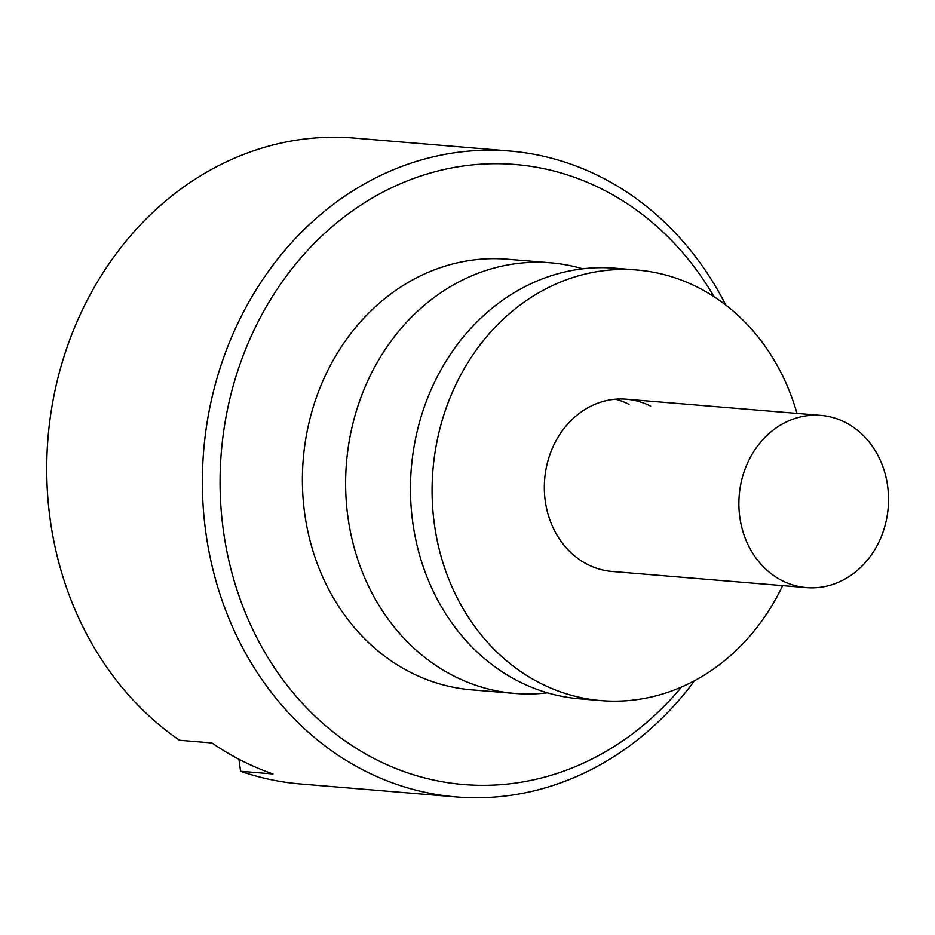 <?xml version="1.0" encoding="UTF-8"?>
<svg xmlns="http://www.w3.org/2000/svg" width="935" height="935" viewBox="0 0 935 935"><rect width="100%" height="100%" fill="white"/><g stroke="black" fill="none" stroke-linecap="round" stroke-linejoin="round"><path stroke-width="1.4" d="M714.048 296.711A311.098 269.058 94.8 0 0 602.865 189.513A311.098 269.058 94.8 0 0 245.122 350.473A311.098 269.058 94.8 0 0 376.034 759.524A311.098 269.058 94.8 0 0 681.557 687.015M694.541 680.703A324.059 280.266 -85.2 0 1 456.081 796.924A324.059 280.266 -85.2 0 1 364.825 770.861A324.059 280.266 -85.2 0 1 212.187 396.639A324.059 280.266 -85.2 0 1 509.856 151.038A324.059 280.266 -85.2 0 1 601.112 177.101A324.059 280.266 -85.2 0 1 725.817 305.079M782.186 580.682A86.417 74.742 -85.2 0 1 741.49 480.882A86.417 74.742 -85.2 0 1 820.86 415.397A86.417 74.742 -85.2 0 1 845.205 422.339A86.417 74.742 -85.2 0 1 885.901 522.139A86.417 74.742 -85.2 0 1 806.531 587.624A86.417 74.742 -85.2 0 1 782.186 580.682M547.454 692.823A216.043 186.848 -85.2 0 1 514.764 693.419A216.043 186.848 -85.2 0 1 453.919 676.04A216.043 186.848 -85.2 0 1 352.168 426.559A216.043 186.848 -85.2 0 1 550.61 262.817A216.043 186.848 -85.2 0 1 582.762 268.812M514.764 693.419L471.532 689.82A216.043 186.848 -85.2 0 1 410.687 672.44A216.043 186.848 -85.2 0 1 308.936 422.959A216.043 186.848 -85.2 0 1 507.378 259.217L550.61 262.817M509.856 151.038L354.213 138.076A324.059 280.266 94.8 0 0 61.465 364.919A324.059 280.266 94.8 0 0 179.497 740.251L211.929 742.951A324.059 280.266 94.8 0 0 241.616 760.599A324.059 280.266 94.8 0 0 273.008 773.958L240.587 771.258A324.059 280.266 94.8 0 0 300.451 783.962L456.081 796.924M238.928 759.22L240.587 771.258M650.655 406.152A86.417 74.742 94.8 0 0 626.321 399.198A86.417 74.742 94.8 0 0 546.94 464.695A86.417 74.742 94.8 0 0 587.648 564.483A86.417 74.742 94.8 0 0 611.981 571.437L806.531 587.624M796.971 413.399A216.043 186.848 94.8 0 0 697.907 287.396A216.043 186.848 94.8 0 0 637.074 270.016A216.043 186.848 94.8 0 0 438.632 433.758A216.043 186.848 94.8 0 0 540.383 683.24A216.043 186.848 94.8 0 0 601.228 700.607A216.043 186.848 94.8 0 0 782.642 585.637M637.074 270.016L615.452 268.216A216.043 186.848 94.8 0 0 417.01 431.958A216.043 186.848 94.8 0 0 518.773 681.44A216.043 186.848 94.8 0 0 579.606 698.807L601.228 700.607M629.033 404.352A86.417 74.742 94.8 0 0 615.44 399.21M820.86 415.397L626.321 399.198"/></g></svg>
